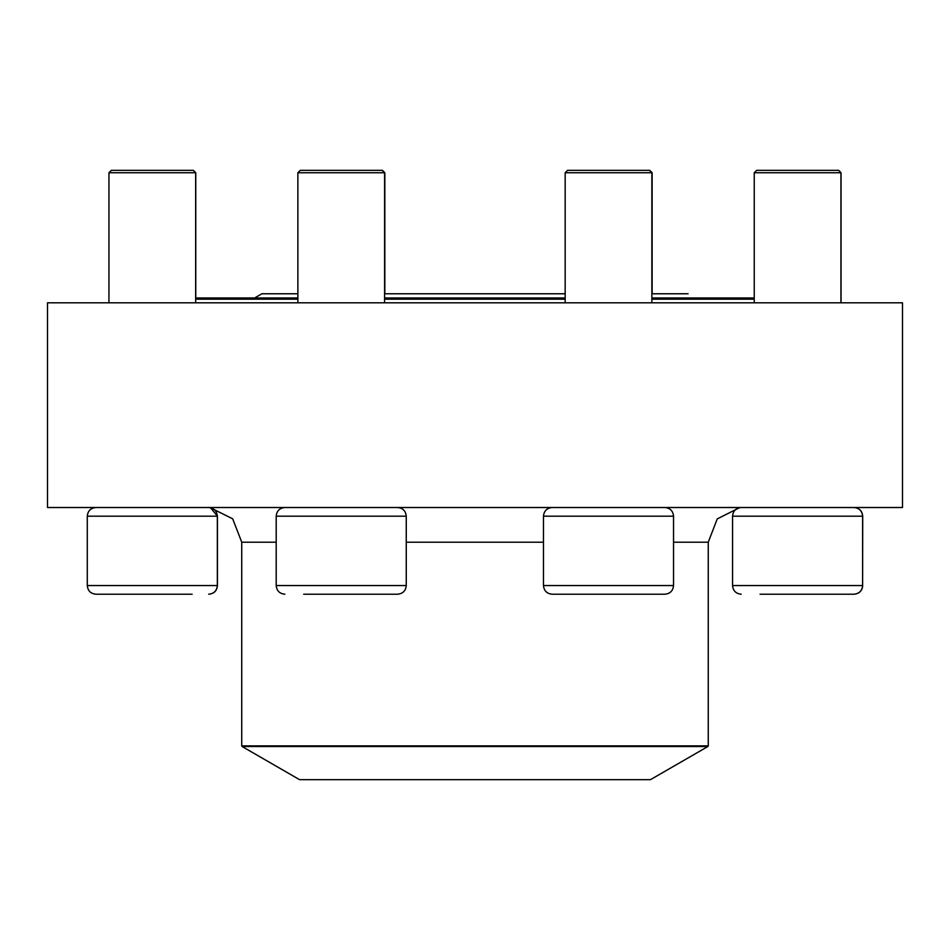 <?xml version="1.0" encoding="UTF-8"?>
<svg xmlns="http://www.w3.org/2000/svg" width="950" height="950" viewBox="0 0 950 950"><rect width="100%" height="100%" fill="white"/><g stroke="black" fill="none" stroke-linecap="round" stroke-linejoin="round"><path stroke-width="1.43" d="M297.873 172.734L300.283 170.335L382.434 170.335L384.833 172.734L297.873 172.734L297.873 302.801M565.167 172.734L567.566 170.335L649.717 170.335L652.127 172.734L565.167 172.734L565.167 302.801M853.943 507.514C859.216 508.024 862.101 510.922 862.612 516.183L862.612 585.544L862.719 516.183L732.557 516.183L732.557 585.544L862.612 585.544C862.101 590.817 859.216 593.702 853.943 594.213L760.047 594.213M754.241 172.734L756.651 170.335L838.529 170.335L840.94 172.734L754.241 172.734L754.241 302.801M732.557 585.544C733.079 590.817 735.965 593.702 741.226 594.213M195.652 297.979L297.873 297.979M384.584 297.979L565.167 297.979M651.866 297.979L754.241 297.979M754.241 299.179L651.866 299.179M565.167 299.179L384.584 299.179M297.873 299.179L195.652 299.179M242.107 746.51L299.547 779.665L650.453 779.665L707.893 746.51L242.107 746.51L241.739 745.881L708.261 745.881L708.261 542.201L717.238 518.914L739.539 507.68M311.244 302.801L47.5 302.801L47.5 507.514L902.5 507.514L902.5 302.801L311.244 302.801M664.869 594.213L552.152 594.213C546.891 593.702 544.006 590.817 543.483 585.544L673.538 585.544C673.028 590.817 670.142 593.702 664.869 594.213M406.256 585.544L406.256 516.183L276.201 516.183L276.201 585.544L406.256 585.544C405.745 590.817 402.859 593.702 397.587 594.213L303.691 594.213M192.161 594.213L95.95 594.213C90.677 593.702 87.792 590.817 87.281 585.544L217.443 585.544C216.921 590.817 214.035 593.702 208.774 594.213M108.953 172.734L111.364 170.335L193.349 170.335L195.759 172.734L108.953 172.734L108.953 302.801M87.281 585.544L87.281 516.183L217.443 516.183L217.443 585.544M195.759 172.734L195.759 297.979M241.739 745.881L241.739 542.201L276.201 542.201M406.256 542.201L543.483 542.201M673.538 542.201L708.261 542.201M673.538 585.544L673.538 516.183L543.483 516.183L543.483 585.544M384.833 172.734L384.833 293.776M652.127 172.734L652.127 293.776M838.636 170.335L841.047 172.734L841.047 302.801M862.719 516.183C862.208 510.922 859.322 508.024 854.05 507.514M862.719 585.544C862.208 590.817 859.322 593.702 854.05 594.213M840.94 172.734L840.94 302.801M732.557 516.183C733.079 510.922 735.965 508.024 741.226 507.514M241.739 542.201L232.691 518.831L210.259 507.656M708.261 745.881L707.893 746.51M254.576 297.979L261.868 293.776L297.873 293.776L261.868 293.776M688.133 293.776L651.866 293.776L688.133 293.776M565.167 293.776L384.584 293.776L565.167 293.776M649.456 170.335L651.866 172.734L651.866 302.801M673.538 516.183C673.028 510.922 670.142 508.024 664.869 507.514M543.483 516.183C544.006 510.922 546.891 508.024 552.152 507.514M382.173 170.335L384.584 172.734L384.584 302.801M406.256 516.183C405.745 510.922 402.859 508.024 397.587 507.514M276.201 516.183C276.711 510.922 279.609 508.024 284.869 507.514M276.201 585.544C276.711 590.817 279.609 593.702 284.869 594.213M208.667 507.514C213.928 508.024 216.814 510.922 217.336 516.183L217.336 585.544C216.814 590.817 213.928 593.702 208.667 594.213M193.254 170.335L195.652 172.734L195.652 302.801M87.281 516.183C87.792 510.922 90.677 508.024 95.95 507.514M217.443 516.183L210.461 507.68"/></g></svg>
